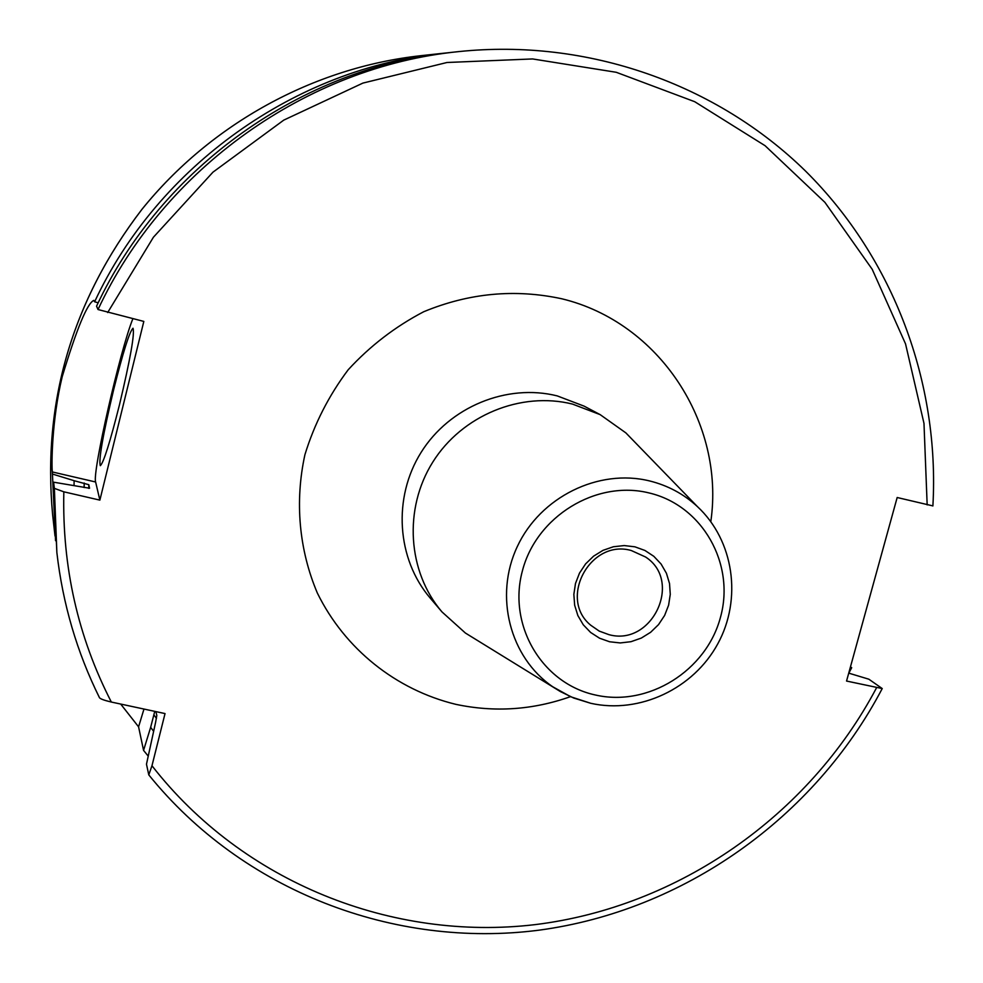 <?xml version="1.0" encoding="UTF-8"?>
<svg xmlns="http://www.w3.org/2000/svg" width="983" height="983" viewBox="0 0 983 983"><rect width="100%" height="100%" fill="white"/><g stroke="black" fill="none" stroke-linecap="round" stroke-linejoin="round"><path stroke-width="1.47" d="M143.973 709.05L138.578 726.83L143.567 750.398L148.138 756.013M138.578 726.83L120.7 704.061M446.651 52.922L441.957 53.401C295.969 68.048 158.091 165.734 94.626 301.793L93.803 300.38C87.217 303.366 76.699 328.789 62.224 376.649C51.632 420.368 51.497 465.77 52.332 471.951L55.552 540.687M850.455 666.867L851.696 667.703L848.808 673.158M52.603 474.089L74.13 480.699L74.044 485.295M98.189 302.801L94.626 301.793M153.409 731.033L150.657 727.309L143.567 750.398M850.27 667.518L851.696 667.703M63.834 491.819L54.372 488.354L53.598 482.186L56.867 552.581C62.765 603.857 76.944 652.184 99.418 697.561L99.48 697.721C100.389 698.938 104.333 700.388 111.337 702.046C77.94 636.996 62.101 566.921 63.834 491.819L99.873 500.126L95.621 481.989C92.058 472.909 120.258 349.604 132.865 318.725M53.598 482.186L89.551 488.244M74.13 480.699L88.802 484.705L89.551 488.195M99.873 500.126L143.825 321.416L98.03 309.534C163.94 168.265 307.151 66.783 458.533 51.62L451.381 52.394C302.322 67.323 161.409 167.171 96.555 306.192L98.03 309.534M119.459 404.849C130.346 358.942 134.855 333.409 133 328.236C129.535 331.578 123.108 351.975 113.721 389.415C102.932 434.744 98.472 460.167 100.315 465.684C103.62 462.637 109.998 442.362 119.459 404.849M150.657 727.309L154.749 711.36M155.879 711.606L156.813 715.427L155.621 722.21L146.479 764.196L148.777 774.874C242.789 891.212 394.404 948.89 538.954 930.176C683.603 910.786 814.391 817.868 882.23 688.555L846.547 681.047L897.172 497.509L932.892 505.901M848.722 673.134L868.849 679.204L882.23 688.555M111.337 702.046L165.033 713.572L151.972 765.745L148.777 774.874M600.171 414.642L584.16 406.163L557.214 395.891C506.847 383.272 449.55 406.827 421.154 452.303C392.61 497.705 396.702 558.958 430.247 598.131L441.981 611.918C407.564 571.725 403.411 508.813 432.753 462.145C461.949 415.391 520.818 391.16 572.511 404.087L600.171 414.642L625.864 432.889L634.551 441.834M441.981 611.918L465.389 633.027L476.005 639.564M634.895 546.818L644.946 550.468L653.818 556.317L661.104 564.045L666.437 573.298L669.534 583.57L670.271 594.371L668.612 605.172L664.631 615.419L658.536 624.61L650.623 632.29L641.297 638.078L631 641.69L620.261 642.943L609.595 641.764L599.556 638.213L590.623 632.45L583.263 624.77L577.857 615.542L574.662 605.245L573.851 594.383L575.485 583.497L579.466 573.163L585.61 563.886L593.597 556.157L603.009 550.345L613.392 546.757L624.205 545.565L634.895 546.818M631.295 550.529L645.573 557.005C683.136 581.174 652.036 646.777 608.895 634.637L599.249 631.111L590.82 625.286C557.939 598.745 590.402 538.635 631.295 550.529M420.675 55.712C313.712 67.544 211.038 123.686 141.97 209.305C72.054 300.638 42.269 402.452 52.627 514.748C42.269 402.489 72.054 300.687 141.982 209.318C211.062 123.661 313.761 67.532 420.675 55.712L441.957 53.401M52.332 471.951L95.621 481.989M84.194 483.034L84.133 487.556M156.457 718.438L153.815 714.702M88.802 484.705L88.765 488.379M99.48 697.721C76.969 652.282 62.765 603.906 56.867 552.581L54.372 488.354M927.166 504.893L923.983 423.378L905.54 343.89L872.216 269.305L824.921 202.363L765.093 145.717L694.711 101.704L616.243 72.287L532.589 58.943L447.007 62.494L362.911 83.088L283.78 120.11L212.955 172.172L153.422 237.222L107.675 312.545M151.972 765.745C242.899 882.488 392.192 941.665 535.366 924.598C678.639 906.867 808.849 815.669 876.467 687.916M710.807 521.629C725.085 423.28 659.458 322.289 561.772 298.771C514.981 288.695 468.952 293.02 423.673 311.758C395.215 326.639 370.038 345.979 348.179 369.78C328.789 395.633 314.363 423.931 304.927 454.662C294.63 501.613 299.041 549.829 317.337 593.019C344.849 649.075 396.063 689.808 455.793 704.332C494.572 712.564 532.811 710.009 570.472 696.652M590.464 703.201L570.816 696.8L552.802 686.798C509.858 657.516 493.921 596.079 517.279 546.622C540.281 497.005 598.586 468.289 649.665 480.957C667.826 485.467 683.726 493.994 697.34 506.528L625.864 432.889M595.415 695.006C542.395 683.652 507.621 625.679 522.329 571.135C536.226 516.407 596.251 479.655 649.247 492.987C702.464 505.508 735.382 563.861 720.49 617.238C706.384 670.799 648.227 707.158 595.415 695.006M52.627 514.748L55.011 536.005M932.892 505.962C939.809 383.149 894.002 258.812 805.642 171.165C716.84 84.169 587.748 38.104 458.533 51.62M697.34 506.528C733.994 540.49 742.3 599.065 717.799 643.804C693.506 688.665 639.663 714.199 590.82 703.312L573.74 698.041L560.359 691.553L465.389 633.027"/></g></svg>
